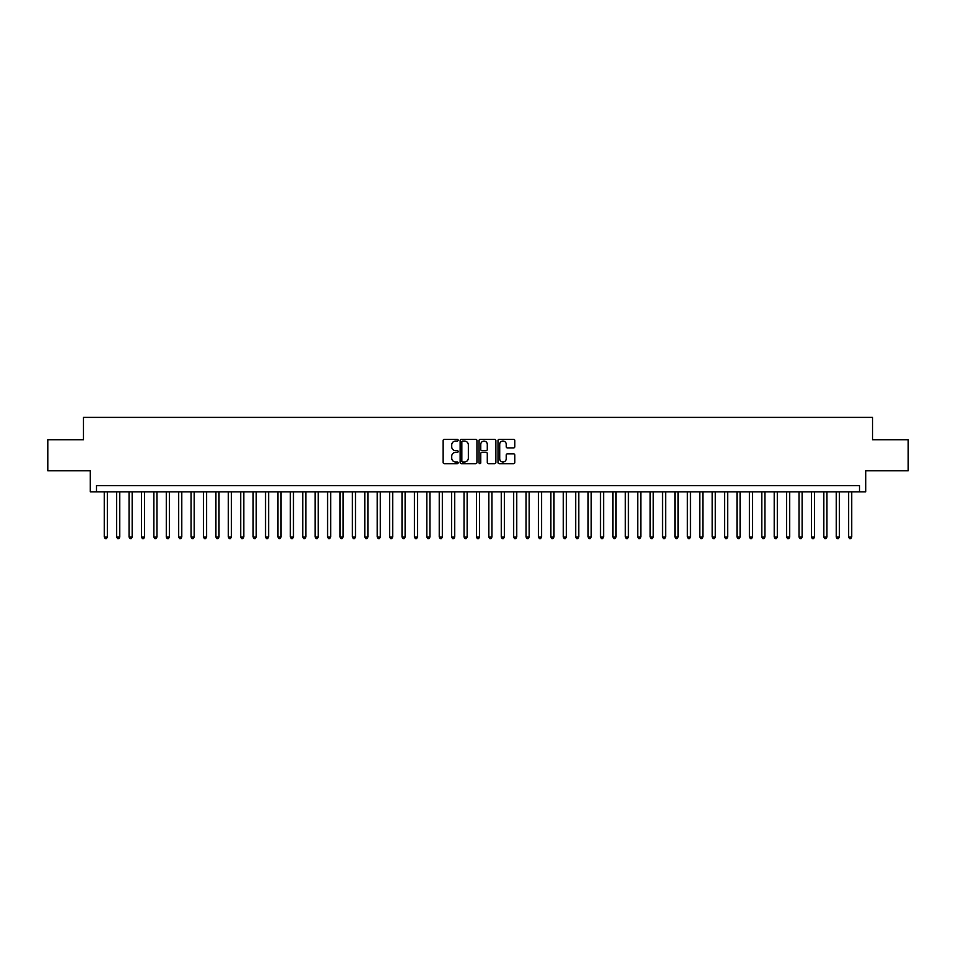 <?xml version="1.0" encoding="UTF-8"?>
<svg xmlns="http://www.w3.org/2000/svg" width="956" height="956" viewBox="0 0 956 956"><rect width="100%" height="100%" fill="white"/><g stroke="black" fill="none" stroke-linecap="round" stroke-linejoin="round"><path stroke-width="1.43" d="M458.151 440.19A0.848 0.848 0 0 0 457.303 439.33L444.361 439.33A1.219 1.219 0 0 0 443.142 440.549L443.142 462.477A1.219 1.219 0 0 0 444.361 463.684L457.303 463.684A0.848 0.848 0 0 0 458.151 462.835A0.848 0.848 0 0 0 457.303 461.987L455.618 461.987A3.896 3.896 0 0 1 451.722 458.091L451.722 456.263A3.896 3.896 0 0 1 455.618 452.367L457.303 452.367A0.848 0.848 0 0 0 458.151 451.507A0.848 0.848 0 0 0 457.303 450.658L455.618 450.658A3.896 3.896 0 0 1 451.722 446.763L451.722 444.934A3.896 3.896 0 0 1 455.618 441.039L457.303 441.039A0.848 0.848 0 0 0 458.151 440.19M513.587 447.922A1.219 1.219 0 0 0 514.806 446.703L514.806 440.549A1.219 1.219 0 0 0 513.587 439.33L499.223 439.33A1.219 1.219 0 0 0 498.004 440.549L498.004 462.477A1.219 1.219 0 0 0 499.223 463.684L513.587 463.684A1.219 1.219 0 0 0 514.806 462.477L514.806 455.044A1.219 1.219 0 0 0 513.587 453.825L507.445 453.825A1.219 1.219 0 0 0 506.226 455.044L506.226 458.725A3.262 3.262 0 0 1 502.964 461.987A3.262 3.262 0 0 1 499.713 458.725L499.713 444.301A3.262 3.262 0 0 1 502.964 441.039A3.262 3.262 0 0 1 506.226 444.301L506.226 446.703A1.219 1.219 0 0 0 507.445 447.922L513.587 447.922M859.504 491.838L865.706 491.838L865.706 470.746L908.2 470.746L908.2 439.724L872.529 439.724L872.529 417.39L83.471 417.39L83.471 439.724L47.8 439.724L47.8 470.746L90.294 470.746L90.294 491.838L859.504 491.838L859.504 485.636L96.496 485.636L96.496 491.838M476.936 440.549A1.219 1.219 0 0 0 475.718 439.33L461.342 439.33A1.219 1.219 0 0 0 460.135 440.549L460.135 462.477A1.219 1.219 0 0 0 461.342 463.684L475.718 463.684A1.219 1.219 0 0 0 476.936 462.477L476.936 440.549M480.282 439.33L494.658 439.33A1.219 1.219 0 0 1 495.865 440.549L495.865 462.477A1.219 1.219 0 0 1 494.658 463.684L488.504 463.684A1.219 1.219 0 0 1 487.285 462.477L487.285 453.586A1.219 1.219 0 0 0 486.066 452.367L481.991 452.367A1.219 1.219 0 0 0 480.772 453.586L480.772 462.835A0.848 0.848 0 0 1 479.924 463.684A0.848 0.848 0 0 1 479.064 462.835L479.064 440.549A1.219 1.219 0 0 1 480.282 439.33M462.692 441.039A0.848 0.848 0 0 0 461.832 441.887L461.832 461.127A0.848 0.848 0 0 0 462.692 461.987L464.449 461.987A3.896 3.896 0 0 0 468.344 458.091L468.344 444.934A3.896 3.896 0 0 0 464.449 441.039L462.692 441.039M487.285 444.361A3.262 3.262 0 0 0 484.023 441.098A3.262 3.262 0 0 0 480.772 444.361L480.772 449.44A1.219 1.219 0 0 0 481.991 450.658L486.066 450.658A1.219 1.219 0 0 0 487.285 449.44L487.285 444.361M104.252 491.838L104.252 536.997L107.347 536.997L107.347 491.838M107.347 536.997L106.427 538.61L105.184 538.61L104.252 536.997M116.656 491.838L116.656 536.997L119.763 536.997L119.763 491.838M119.763 536.997L118.831 538.61L117.588 538.61L116.656 536.997M129.06 491.838L129.06 536.997L132.167 536.997L132.167 491.838M132.167 536.997L131.235 538.61L129.992 538.61L129.06 536.997M141.476 491.838L141.476 536.997L144.571 536.997L144.571 491.838M144.571 536.997L143.639 538.61L142.396 538.61L141.476 536.997M153.88 491.838L153.88 536.997L156.975 536.997L156.975 491.838M156.975 536.997L156.043 538.61L154.812 538.61L153.88 536.997M166.284 491.838L166.284 536.997L169.379 536.997L169.379 491.838M169.379 536.997L168.459 538.61L167.216 538.61L166.284 536.997M178.688 491.838L178.688 536.997L181.795 536.997L181.795 491.838M181.795 536.997L180.863 538.61L179.62 538.61L178.688 536.997M191.092 491.838L191.092 536.997L194.199 536.997L194.199 491.838M194.199 536.997L193.267 538.61L192.025 538.61L191.092 536.997M203.509 491.838L203.509 536.997L206.604 536.997L206.604 491.838M206.604 536.997L205.671 538.61L204.429 538.61L203.509 536.997M215.913 491.838L215.913 536.997L219.008 536.997L219.008 491.838M219.008 536.997L218.076 538.61L216.845 538.61L215.913 536.997M228.317 491.838L228.317 536.997L231.424 536.997L231.424 491.838M231.424 536.997L230.492 538.61L229.249 538.61L228.317 536.997M240.721 491.838L240.721 536.997L243.828 536.997L243.828 491.838M243.828 536.997L242.896 538.61L241.653 538.61L240.721 536.997M253.125 491.838L253.125 536.997L256.232 536.997L256.232 491.838M256.232 536.997L255.3 538.61L254.057 538.61L253.125 536.997M265.541 491.838L265.541 536.997L268.636 536.997L268.636 491.838M268.636 536.997L267.704 538.61L266.461 538.61L265.541 536.997M277.945 491.838L277.945 536.997L281.04 536.997L281.04 491.838M281.04 536.997L280.12 538.61L278.877 538.61L277.945 536.997M290.349 491.838L290.349 536.997L293.456 536.997L293.456 491.838M293.456 536.997L292.524 538.61L291.281 538.61L290.349 536.997M302.753 491.838L302.753 536.997L305.86 536.997L305.86 491.838M305.86 536.997L304.928 538.61L303.685 538.61L302.753 536.997M315.157 491.838L315.157 536.997L318.264 536.997L318.264 491.838M318.264 536.997L317.332 538.61L316.089 538.61L315.157 536.997M327.573 491.838L327.573 536.997L330.668 536.997L330.668 491.838M330.668 536.997L329.736 538.61L328.505 538.61L327.573 536.997M339.978 491.838L339.978 536.997L343.073 536.997L343.073 491.838M343.073 536.997L342.152 538.61L340.91 538.61L339.978 536.997M352.382 491.838L352.382 536.997L355.489 536.997L355.489 491.838M355.489 536.997L354.557 538.61L353.314 538.61L352.382 536.997M364.786 491.838L364.786 536.997L367.893 536.997L367.893 491.838M367.893 536.997L366.961 538.61L365.718 538.61L364.786 536.997M377.202 491.838L377.202 536.997L380.297 536.997L380.297 491.838M380.297 536.997L379.365 538.61L378.122 538.61L377.202 536.997M389.606 491.838L389.606 536.997L392.701 536.997L392.701 491.838M392.701 536.997L391.769 538.61L390.538 538.61L389.606 536.997M402.01 491.838L402.01 536.997L405.117 536.997L405.117 491.838M405.117 536.997L404.185 538.61L402.942 538.61L402.01 536.997M414.414 491.838L414.414 536.997L417.521 536.997L417.521 491.838M417.521 536.997L416.589 538.61L415.346 538.61L414.414 536.997M426.818 491.838L426.818 536.997L429.925 536.997L429.925 491.838M429.925 536.997L428.993 538.61L427.75 538.61L426.818 536.997M439.234 491.838L439.234 536.997L442.329 536.997L442.329 491.838M442.329 536.997L441.397 538.61L440.154 538.61L439.234 536.997M451.638 491.838L451.638 536.997L454.733 536.997L454.733 491.838M454.733 536.997L453.801 538.61L452.57 538.61L451.638 536.997M464.042 491.838L464.042 536.997L467.149 536.997L467.149 491.838M467.149 536.997L466.217 538.61L464.975 538.61L464.042 536.997M476.447 491.838L476.447 536.997L479.554 536.997L479.554 491.838M479.554 536.997L478.621 538.61L477.379 538.61L476.447 536.997M488.851 491.838L488.851 536.997L491.958 536.997L491.958 491.838M491.958 536.997L491.026 538.61L489.783 538.61L488.851 536.997M501.267 491.838L501.267 536.997L504.362 536.997L504.362 491.838M504.362 536.997L503.43 538.61L502.199 538.61L501.267 536.997M513.671 491.838L513.671 536.997L516.766 536.997L516.766 491.838M516.766 536.997L515.846 538.61L514.603 538.61L513.671 536.997M526.075 491.838L526.075 536.997L529.182 536.997L529.182 491.838M529.182 536.997L528.25 538.61L527.007 538.61L526.075 536.997M538.479 491.838L538.479 536.997L541.586 536.997L541.586 491.838M541.586 536.997L540.654 538.61L539.411 538.61L538.479 536.997M550.883 491.838L550.883 536.997L553.99 536.997L553.99 491.838M553.99 536.997L553.058 538.61L551.815 538.61L550.883 536.997M563.299 491.838L563.299 536.997L566.394 536.997L566.394 491.838M566.394 536.997L565.462 538.61L564.231 538.61L563.299 536.997M575.703 491.838L575.703 536.997L578.798 536.997L578.798 491.838M578.798 536.997L577.878 538.61L576.635 538.61L575.703 536.997M588.107 491.838L588.107 536.997L591.214 536.997L591.214 491.838M591.214 536.997L590.282 538.61L589.039 538.61L588.107 536.997M600.511 491.838L600.511 536.997L603.618 536.997L603.618 491.838M603.618 536.997L602.686 538.61L601.444 538.61L600.511 536.997M612.927 491.838L612.927 536.997L616.023 536.997L616.023 491.838M616.023 536.997L615.09 538.61L613.848 538.61L612.927 536.997M625.332 491.838L625.332 536.997L628.427 536.997L628.427 491.838M628.427 536.997L627.495 538.61L626.264 538.61L625.332 536.997M637.736 491.838L637.736 536.997L640.843 536.997L640.843 491.838M640.843 536.997L639.911 538.61L638.668 538.61L637.736 536.997M650.14 491.838L650.14 536.997L653.247 536.997L653.247 491.838M653.247 536.997L652.315 538.61L651.072 538.61L650.14 536.997M662.544 491.838L662.544 536.997L665.651 536.997L665.651 491.838M665.651 536.997L664.719 538.61L663.476 538.61L662.544 536.997M674.96 491.838L674.96 536.997L678.055 536.997L678.055 491.838M678.055 536.997L677.123 538.61L675.88 538.61L674.96 536.997M687.364 491.838L687.364 536.997L690.459 536.997L690.459 491.838M690.459 536.997L689.539 538.61L688.296 538.61L687.364 536.997M699.768 491.838L699.768 536.997L702.875 536.997L702.875 491.838M702.875 536.997L701.943 538.61L700.7 538.61L699.768 536.997M712.172 491.838L712.172 536.997L715.279 536.997L715.279 491.838M715.279 536.997L714.347 538.61L713.104 538.61L712.172 536.997M724.576 491.838L724.576 536.997L727.683 536.997L727.683 491.838M727.683 536.997L726.751 538.61L725.508 538.61L724.576 536.997M736.992 491.838L736.992 536.997L740.087 536.997L740.087 491.838M740.087 536.997L739.155 538.61L737.924 538.61L736.992 536.997M749.396 491.838L749.396 536.997L752.492 536.997L752.492 491.838M752.492 536.997L751.571 538.61L750.329 538.61L749.396 536.997M761.801 491.838L761.801 536.997L764.908 536.997L764.908 491.838M764.908 536.997L763.975 538.61L762.733 538.61L761.801 536.997M774.205 491.838L774.205 536.997L777.312 536.997L777.312 491.838M777.312 536.997L776.38 538.61L775.137 538.61L774.205 536.997M786.621 491.838L786.621 536.997L789.716 536.997L789.716 491.838M789.716 536.997L788.784 538.61L787.541 538.61L786.621 536.997M799.025 491.838L799.025 536.997L802.12 536.997L802.12 491.838M802.12 536.997L801.188 538.61L799.957 538.61L799.025 536.997M811.429 491.838L811.429 536.997L814.524 536.997L814.524 491.838M814.524 536.997L813.604 538.61L812.361 538.61L811.429 536.997M823.833 491.838L823.833 536.997L826.94 536.997L826.94 491.838M826.94 536.997L826.008 538.61L824.765 538.61L823.833 536.997M836.237 491.838L836.237 536.997L839.344 536.997L839.344 491.838M839.344 536.997L838.412 538.61L837.169 538.61L836.237 536.997M848.653 491.838L848.653 536.997L851.748 536.997L851.748 491.838M851.748 536.997L850.816 538.61L849.573 538.61L848.653 536.997"/></g></svg>
